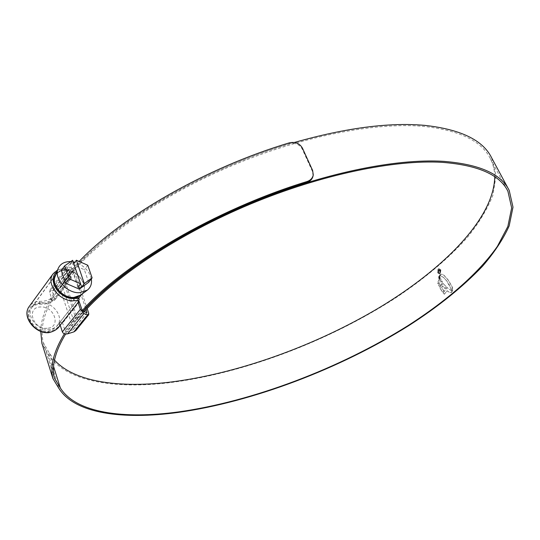 <?xml version="1.0" encoding="UTF-8"?>
<svg xmlns="http://www.w3.org/2000/svg" width="540" height="540" viewBox="0 0 540 540"><rect width="100%" height="100%" fill="white"/><g stroke="black" fill="none" stroke-linecap="round" stroke-linejoin="round"><path stroke-width="0.41" stroke-dasharray="2.7 2.03" d="M69.95 277.965L71.246 278.39L71.246 277.567L54.871 299.221L54.655 300.321L52.474 301.118L70.315 277.432L70.787 274.07C69.964 271.613 67.986 270.29 64.861 270.088L64.719 270.094C60.872 270.29 57.942 271.715 55.937 274.361M79.016 301.185L77.321 300.119L59.09 323.352C56.754 327.058 53.075 329.63 48.053 331.067L47.912 331.074C35.964 332.35 24.138 316.933 30.692 308.718C32.684 306.005 35.593 304.506 39.413 304.216L39.555 304.209C45.043 304.405 49.214 303.534 52.083 301.59L52.474 301.118M53.028 273.908C55.35 270.729 58.792 269.015 63.362 268.785L63.517 268.778C68.04 269.393 69.721 271.296 68.567 274.502L69.08 275.393L51.638 298.607L50.395 298.735C47.817 300.55 44.172 301.415 39.474 301.327L39.319 301.334C35.08 301.631 31.793 303.237 29.464 306.146M86.947 312.721L73.184 329.731L73.447 329.353L60.028 288.34L53.757 289.933L52.67 290.675L52.461 291.755L68.715 269.966L71.246 277.567M68.715 269.966L68.708 269.156L69.309 269.082L73.123 270.932L86.117 309.704M59.461 322.88L60.028 324.641L59.657 325.114C57.152 328.509 53.325 330.77 48.168 331.884C28.998 333.72 19.818 303.73 39.17 303.426C44.591 303.372 48.708 302.184 51.523 299.862L51.887 299.383L52.448 301.111M54.871 299.221L52.461 291.755M51.887 299.383L50.578 298.499M49.619 292.322L50.112 289.744L52.738 287.955L68.398 266.882L66.94 267.05L66.953 268.994L49.619 292.322L51.638 298.607M68.398 266.882L72.124 268.468L74.763 271.627L62.775 287.516C62.114 286.166 60.831 285.694 58.921 286.099L52.738 287.955M62.775 287.516L76.228 328.489L75.762 330.642M59.468 326.126L60.028 324.641M59.481 322.853C60.797 321.948 61.837 322.022 62.593 323.096L79.346 301.86M81.945 309.663L65.07 330.757L62.593 323.096M65.07 330.757L67.257 331.567L83.444 311.418M73.184 329.731L67.257 331.567M68.377 274.759L69.93 277.945M78.732 297.884L77.308 300.125L77.976 302.65M74.763 271.627L87.163 308.563M66.953 268.994L69.08 275.393M69.343 276.183L70.294 272.612C69.552 270.473 67.601 269.359 64.449 269.285L56.828 271.985M79.205 299.302L77.909 301.921M47.162 328.246C32.791 329.717 25.819 307.145 40.433 306.976C54.506 305.681 61.641 327.713 47.162 328.246M40.763 302.771C36.909 303.028 33.98 304.513 31.982 307.233C25.448 315.407 37.341 330.77 49.201 329.4C52.826 329.096 55.607 327.699 57.537 325.208C64.341 317.088 52.751 301.658 40.763 302.771M55.681 275.036L55.978 274.583C57.983 271.85 60.959 270.398 64.908 270.223C77.173 269.339 89.289 285.309 82.451 293.456L81.817 294.212M91.321 278.897C89.269 270.763 83.781 265.221 74.864 262.271M73.184 261.893L70.767 261.61M88.655 282.312L84.368 269.716L70.821 263.75L61.317 270.392M80.528 295.164C90.531 288.347 78.496 269.339 64.949 270.358C60.149 270.614 56.882 272.646 55.148 276.44M72.644 260.3L70.058 263.783L71.591 262.717L70.821 263.75M87.784 265.255L84.368 269.716M73.784 263.682L71.591 262.717M77.888 287.172L70.058 263.783M294.388 142.459C197.64 170.006 99.394 231.404 63.639 281.462L65.104 281.408C93.393 243.54 154.17 199.382 226.166 168.129C298.175 136.924 374.105 121.892 423.63 126.394C459.554 130.316 481.802 141.082 490.374 158.686C493.202 164.309 494.66 170.336 494.741 176.769M65.104 281.408L77.679 319.484L84.274 311.728M491.643 157.835L496.044 175.588L492.885 195.264C487.411 209.034 478.973 223.013 467.566 237.195C448.409 258.552 424.427 278.795 395.618 297.932C328.084 341.564 241.866 374.112 167.387 382.955C112.536 389.205 64.456 381.119 48.026 353.714L41.911 343.291M452.365 290.095L451.717 290.075L448.652 283.547L445.412 279.16L441.936 276.149L440.154 275.576L440.998 274.199L442.28 274.293L444.238 275.468L448.342 280.118L452.156 286.74L452.783 288.839L452.21 290.108L452.648 289.859M439.898 275.926L438.784 277.391L438.797 276.791L440.08 274.664L439.898 275.926L439.931 275.076M439.958 276.298L438.791 277.938L438.946 278.397L440.066 276.831L439.803 276.305L438.791 277.938M440.147 277.297L439.034 278.856L439.209 279.329L440.316 277.81L439.992 277.303L439.034 278.856M439.627 283.871L438.723 285.289L439.432 286.774L442.604 282.191L441.788 280.854L440.701 282.332L440.026 280.962L441.079 279.524L440.444 278.188L437.839 282.002L438.102 283.844L438.98 282.467L439.627 283.871L438.98 282.467M440.14 288.124L442.611 292.14L443.725 290.473L441.632 287.489L442.854 285.836L445.102 288.59L446.425 286.834L442.942 283.372L440.093 286.848L439.985 288.137L440.249 286.834L443.097 283.365M443.185 292.943L447.134 287.55L451.224 290.48L452.776 290.635L451.271 292.592L449.867 292.531L447.188 290.77L444.413 294.192L443.03 292.957L444.251 294.199L447.188 290.77M447.032 290.776L449.712 292.545L450.752 292.694L452.615 290.648M452.776 290.635L452.27 290.77M440.357 273.49L439.405 273.881L437.65 272.653L438.197 269.089L439.155 268.697L440.883 269.919L440.357 273.49L440.883 269.919M63.639 281.462L76.201 319.579L83.228 311.317M64.355 333.815C69.005 326.342 74.999 318.553 82.343 310.439M40.736 331.378C41.121 311.573 53.926 288.259 79.151 261.434M54.506 360.146L49.424 353.228L43.322 342.711C36.97 316.15 56.376 282.569 101.547 241.967C147.231 203.135 219.186 165.024 289.325 143.789C295.164 142.587 299.471 144.349 302.252 149.074L312.451 171.43L313.072 175.898M65.603 334.071C70.119 326.768 75.944 319.147 83.066 311.209M76.201 319.579L77.679 319.484M440.728 269.926L439 268.704L438.197 269.089M438.041 269.096L437.65 272.653M437.495 272.66L439.25 273.888L440.201 273.497M438.197 269.413L439.007 269.082L440.492 270.128L440.046 273.179L439.229 273.51L437.731 272.457L438.197 269.413L437.893 272.45L439.385 273.503L440.201 273.173L440.654 270.122L439.169 269.075L438.352 269.406M452.25 290.77L451.069 290.493L446.978 287.557L443.03 292.957M442.942 283.372L446.269 286.841L444.947 288.596L442.692 285.842L441.477 287.503L443.57 290.486L442.449 292.154L439.985 288.137M438.818 282.481L437.94 283.851L437.683 282.008L440.289 278.195L440.924 279.531L439.864 280.969L440.546 282.339L441.632 280.861L442.449 282.197L439.276 286.781L438.568 285.296L439.472 283.878M439.992 277.303L440.161 277.817L439.054 279.335L438.878 278.863M439.803 276.305L439.911 276.838L438.791 278.404L438.635 277.945M439.776 275.083L438.642 276.797L438.629 277.398L439.742 275.933M452.493 289.865L452 286.747L448.187 280.125L444.076 275.474L442.125 274.3L440.843 274.205L439.999 275.582L443.462 277.378L446.634 280.861L451.717 290.075M451.562 290.081L452.21 290.108M439.493 272.639L438.338 272.113L438.737 270.128L439.358 269.851L440.228 270.513L440.006 272.207L439.985 270.689L439.412 270.27L438.622 271.89L439.493 272.639L438.467 271.897L438.77 270.5L439.256 270.277L439.83 270.695L439.85 272.214L440.073 270.52L439.195 269.851L438.581 270.135L438.183 272.12L439.337 272.646M73.123 270.932L60.028 288.34M72.833 270.581L59.602 288.178M86.913 312.707L73.447 329.353M52.083 301.59L51.523 299.862L50.395 298.735M59.596 326.018L59.09 323.352M68.567 274.502L69.728 275.67L70.315 277.432M77.706 299.626L78.178 302.454M64.719 270.094L63.754 268.535L57.564 270.041M47.912 331.074L48.85 332.667M39.319 301.334L39.413 304.216M72.124 268.468L58.921 286.099M69.309 269.082L53.757 289.933M88.702 313.132L76.228 328.489M63.362 268.785L63.754 268.535C66.987 268.475 69.167 269.831 70.294 272.612L70.787 274.07M48.026 353.714L58.894 388.382M312.64 170.478L312.451 171.43M302.252 149.074L302.42 148.095M43.322 342.711L54.405 378.128M43.423 342.961L54.344 377.872M49.424 353.228L53.609 366.552M41.992 343.46L53.048 378.877M289.474 142.81L289.325 143.789M71.246 278.39L54.655 300.321M55.843 274.489L30.692 308.718M87.061 312.701L73.393 329.589M50.112 289.744L66.94 267.05M52.67 290.675L68.708 269.156M31.982 307.233L55.067 275.819M55.715 274.934L55.978 274.583M57.537 325.208L78.806 298.1M81.911 294.145L82.451 293.456M490.374 158.686L507.175 189.891M508.471 189.034L509.22 190.431M43.328 342.745L54.412 378.155M313.261 174.953L313.173 175.372"/><path stroke-width="0.81" d="M55.937 274.361L55.843 274.489C49.241 282.731 61.634 298.748 73.879 297.702L74.02 297.695C77.038 297.473 78.611 297.533 78.732 297.884L79.205 299.302M49.174 332.465L49.329 332.458C53.744 331.439 57.065 329.407 59.285 326.356L77.942 302.677C79.583 300.841 78.3 300.193 74.108 300.74L73.946 300.746C59.792 302.002 45.407 283.466 53.028 273.908L29.16 306.572C21.587 316.096 35.343 333.97 49.174 332.465L48.85 332.667C35.012 334.132 21.445 316.481 29.16 306.572L29.464 306.146M86.117 309.704L86.947 312.721L83.444 311.418L81.945 309.663L79.016 301.185M78.178 302.731L80.366 309.319L83.97 313.544L87.683 314.908L73.892 331.884L75.762 330.642L88.661 314.779M73.892 331.884L67.608 333.835C65.016 334.409 63.268 333.761 62.363 331.891L80.366 309.319M60.284 325.431L62.363 331.891M87.163 308.563L88.702 313.132L88.695 314.746L87.683 314.908M56.828 271.985C46.487 279.443 59.677 299.822 74.149 298.532C77.247 298.35 78.941 298.634 79.231 299.376L77.909 302.805M81.817 294.212L78.401 296.582L73.973 297.56C62.127 298.681 49.761 283.412 55.681 275.036M68.924 278.707L80.534 283.75L72.644 260.3L64.658 265.862L68.924 278.707L65.543 283.196L79.333 289.15L88.655 282.312L92.111 277.898L87.784 265.255L76.397 260.219L73.784 263.682M70.767 261.61L69.397 261.59C63.605 261.887 59.785 264.384 57.928 269.082C53.852 279.005 67.52 293.753 79.805 292.673L87.365 290.108C90.74 287.361 92.056 283.622 91.321 278.897M74.864 262.271L73.184 261.893M55.148 276.44L54.959 276.953C51.408 285.62 63.234 298.391 73.926 297.418L80.528 295.164L87.068 290.331M64.658 265.862L61.317 270.392L65.543 283.196M80.534 283.75L77.888 287.172L80.123 288.137L79.333 289.15M80.123 288.137L81.655 287.017L84.301 283.601L76.397 260.219M84.301 283.601L92.111 277.898M81.655 287.017L73.805 263.689M84.274 311.728C116.62 275.461 179.138 233.854 250.216 204.147C321.32 174.494 394.389 159.496 442.172 162.338C478.055 165.125 499.966 174.771 507.917 191.282L511.663 207.907L507.843 226.523L497.401 246.341C478.521 273.416 446.459 300.989 407.889 325.708C339.457 368.543 252.882 401.483 178.531 411.912C123.755 419.344 76.025 413.154 60.305 387.882L54.405 378.128C51.482 366.005 55.215 351.324 65.603 334.071M494.741 176.769C494.107 218.201 443.9 268.63 379.957 307.253C315.272 345.917 236.52 374.308 167.947 382.394C118.287 387.997 74.398 381.915 54.506 360.146M83.228 311.317C115.897 274.826 178.868 233.01 250.351 203.195C321.86 173.428 395.267 158.429 443.239 161.325C479.237 164.16 501.228 173.86 509.22 190.431L513 207.178L509.159 225.923C503.219 239.126 494.309 252.599 482.429 266.335C462.584 287.064 437.974 306.862 408.605 325.735C339.788 368.813 252.761 401.942 177.95 412.459C122.87 419.951 74.817 413.775 58.894 388.382L52.927 378.574C49.916 366.289 53.723 351.365 64.355 333.815M294.388 142.459C345.668 127.913 389.09 122.209 424.656 125.361C460.701 129.33 483.03 140.157 491.643 157.835L508.471 189.034M82.343 310.439C123.032 264.182 215.96 209.304 306.983 181.555C310.493 180.34 312.586 178.146 313.261 174.953L312.64 170.478L302.42 148.095C299.653 143.377 295.34 141.608 289.474 142.81C206.584 167.454 121.763 216.439 79.151 261.434M41.911 343.291L40.736 331.378M83.066 311.209C123.248 265.113 215.926 210.215 306.801 182.493L306.983 181.555M313.173 175.372L313.072 175.898C312.404 179.078 310.318 181.278 306.801 182.493M73.946 300.746L73.879 297.702M83.97 313.544L67.608 333.835M59.285 326.356L59.596 326.018M41.864 343.143L52.927 378.574M54.344 377.872L54.499 378.365M53.609 366.552L60.305 387.882M57.564 270.041L53.028 273.908M48.85 332.667C53.878 331.452 57.436 329.279 59.522 326.133L59.636 325.985M55.067 275.819L55.715 274.934M54.959 276.953L57.928 269.082M78.806 298.1L81.911 294.145M507.175 189.891L507.917 191.282M41.87 343.184L52.934 378.614"/></g></svg>
